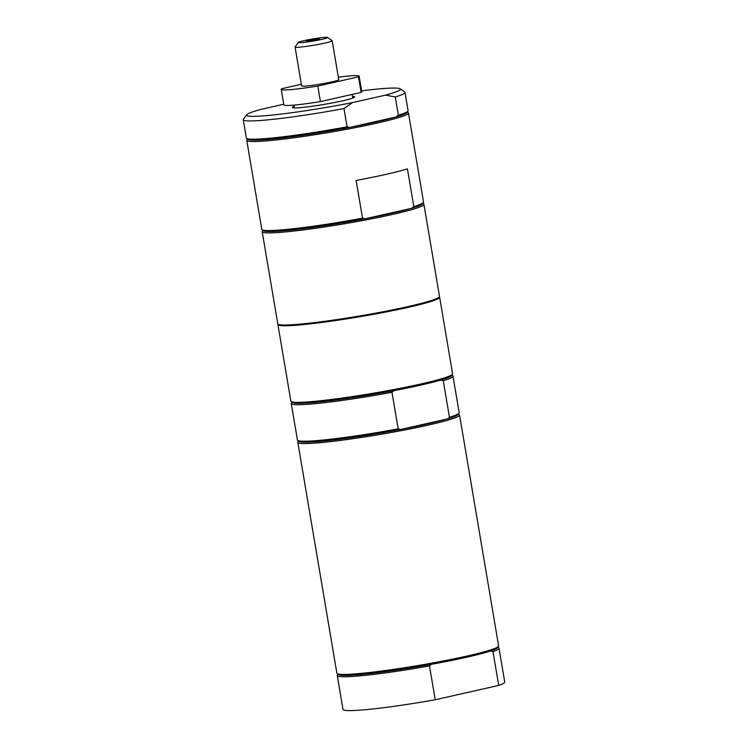 <?xml version="1.0" encoding="UTF-8"?>
<svg xmlns="http://www.w3.org/2000/svg" width="748" height="748" viewBox="0 0 748 748"><rect width="100%" height="100%" fill="white"/><g stroke="black" fill="none" stroke-linecap="round" stroke-linejoin="round"><path stroke-width="1.12" d="M458.402 414.027L459.281 414.644A82.009 5.9 170.4 0 1 459.562 415.028L498.617 645.917A82.009 5.9 170.4 0 1 498.477 646.375L497.504 647.731A80.831 5.816 170.4 0 1 490.894 650.863L492.988 651.601L498.71 685.42L435.214 699.754L429.492 665.935A82.009 5.9 170.4 0 1 337.283 675.603A82.009 5.9 170.4 0 1 337.423 675.145L338.049 674.275M429.492 665.935L431.194 664.346A80.831 5.816 170.4 0 1 338.535 674.621L337.17 673.658A82.009 5.9 170.4 0 1 336.89 673.275L297.835 442.386A82.009 5.9 170.4 0 1 297.975 441.928L298.602 441.058M490.894 650.863A80.831 5.816 170.4 0 1 431.194 664.346M498.477 646.375A82.009 5.9 170.4 0 1 441.713 661.279A82.009 5.9 170.4 0 1 353.944 674.004A82.009 5.9 170.4 0 1 337.17 673.658M497.85 647.244L498.729 647.861A82.009 5.9 170.4 0 1 499.01 648.245A82.009 5.9 170.4 0 1 492.988 651.601M435.214 699.754A82.009 5.9 170.4 0 1 343.005 709.422L337.283 675.603M499.01 648.245L504.732 682.064A82.009 5.9 170.4 0 1 498.71 685.42M350.503 317.479A71.144 5.114 -9.6 0 0 368.745 314.394M262.202 231.712L277.789 323.837A82.009 5.9 -9.6 0 0 294.834 324.567A82.009 5.9 -9.6 0 0 385.379 311.308A82.009 5.9 -9.6 0 0 439.515 296.479L423.929 204.363A82.009 5.9 170.4 0 1 369.793 219.183A82.009 5.9 170.4 0 1 279.256 232.441A82.009 5.9 170.4 0 1 262.202 231.712A82.009 5.9 170.4 0 1 262.342 231.254L262.969 230.384M246.756 140.372L261.809 229.384A82.009 5.9 -9.6 0 0 262.09 229.767A82.009 5.9 -9.6 0 0 362.518 218.164L356.142 180.464A82.009 5.9 170.4 0 0 407.436 168.88L413.812 206.579A82.009 5.9 -9.6 0 0 423.396 202.484A82.009 5.9 -9.6 0 0 423.536 202.025L408.483 113.013A82.009 5.9 170.4 0 1 354.346 127.843A82.009 5.9 170.4 0 1 263.81 141.101A82.009 5.9 170.4 0 1 246.756 140.372A82.009 5.9 170.4 0 1 246.896 139.913L247.523 139.044M362.518 218.164L365.099 218.79A80.831 5.816 -9.6 0 0 411.615 208.29L413.812 206.579M423.396 202.484L422.424 203.839A80.831 5.816 -9.6 0 1 411.615 208.29L365.099 218.79A80.831 5.816 -9.6 0 1 279.986 231.067A80.831 5.816 -9.6 0 1 263.455 230.73L262.09 229.767M422.77 203.353L423.649 203.97A82.009 5.9 170.4 0 1 423.929 204.363M459.562 415.028A82.009 5.9 170.4 0 1 428.38 425.07A82.009 5.9 170.4 0 1 343.631 440.002A82.009 5.9 170.4 0 1 297.835 442.386M451.829 375.159L452.708 375.776A82.009 5.9 170.4 0 1 452.989 376.16L459.169 412.7A82.009 5.9 170.4 0 1 459.029 413.158L458.057 414.514A80.831 5.816 170.4 0 1 447.248 418.955A80.831 5.816 170.4 0 1 400.732 429.464A80.831 5.816 170.4 0 1 299.088 441.395L297.723 440.432A82.009 5.9 170.4 0 1 297.442 440.048L291.262 403.518A82.009 5.9 170.4 0 1 291.402 403.06L292.029 402.19M459.029 413.158A82.009 5.9 170.4 0 1 449.445 417.253L447.248 418.955L400.732 429.464L398.151 428.838L391.971 392.298L394.159 390.596A80.831 5.816 170.4 0 1 292.515 402.527L291.15 401.564A82.009 5.9 170.4 0 1 290.869 401.18L277.919 324.613A82.009 5.9 170.4 0 1 278.032 324.193M452.989 376.16A82.009 5.9 170.4 0 1 443.265 380.713L449.445 417.253M439.394 296.9A82.009 5.9 170.4 0 1 439.646 297.255L452.596 373.832A82.009 5.9 170.4 0 1 452.456 374.281L451.483 375.646A80.831 5.816 170.4 0 1 440.675 380.087L443.265 380.713M440.675 380.087A80.831 5.816 170.4 0 1 394.159 390.596M452.456 374.281A82.009 5.9 170.4 0 1 421.414 383.864A82.009 5.9 170.4 0 1 339.312 398.441A82.009 5.9 170.4 0 1 291.15 401.564M439.646 297.255A82.009 5.9 170.4 0 1 408.464 307.297A82.009 5.9 170.4 0 1 323.706 322.22A82.009 5.9 170.4 0 1 277.919 324.613M398.151 428.838A82.009 5.9 170.4 0 1 297.723 440.432M391.971 392.298A82.009 5.9 170.4 0 1 291.262 403.518M243.268 119.764L246.363 138.034A82.009 5.9 -9.6 0 0 246.644 138.417A82.009 5.9 -9.6 0 0 347.063 126.823L343.977 108.553A82.009 5.9 170.4 0 1 243.268 119.764A82.009 5.9 170.4 0 1 243.409 119.315L246.644 114.79A78.063 5.61 170.4 0 1 261.407 109.283L283.735 104.234M343.977 108.553L352.383 102.616A78.063 5.61 170.4 0 1 246.644 114.79M352.383 102.616L385.547 95.127L395.271 96.969L398.366 115.239A82.009 5.9 -9.6 0 0 407.95 111.134A82.009 5.9 -9.6 0 0 408.09 110.685L404.995 92.415A82.009 5.9 170.4 0 1 395.271 96.969M361.639 90.835A78.063 5.61 170.4 0 1 400.18 88.825A78.063 5.61 170.4 0 1 385.547 95.127M352.476 96.483A31.622 2.272 170.4 0 1 354.655 96.931A31.622 2.272 170.4 0 1 333.786 102.644A31.622 2.272 170.4 0 1 298.873 107.759A31.622 2.272 170.4 0 1 292.3 107.478A31.622 2.272 170.4 0 1 294.207 106.328M400.18 88.825L404.715 92.032A82.009 5.9 170.4 0 1 404.995 92.415M347.063 126.823L349.653 127.45A80.831 5.816 -9.6 0 0 396.169 116.94L398.366 115.239M407.95 111.134L406.977 112.499A80.831 5.816 -9.6 0 1 396.169 116.94L349.653 127.45A80.831 5.816 -9.6 0 1 264.53 139.726A80.831 5.816 -9.6 0 1 247.999 139.38L246.644 138.417M407.323 112.013L408.202 112.63A82.009 5.9 170.4 0 1 408.483 113.013M301.351 84.281L281.893 88.675A39.522 2.842 170.4 0 0 281.22 89.358L283.847 104.907A39.522 2.842 170.4 0 0 320.434 101.597L317.806 86.048A39.522 2.842 170.4 0 1 281.22 89.358M317.806 86.048L358.488 76.857L361.116 92.406L320.434 101.597M338.33 77.166A39.522 2.842 170.4 0 1 359.162 76.174A39.522 2.842 170.4 0 1 358.488 76.857M298.321 42.412L295.086 46.937A18.822 1.356 -9.6 0 0 295.058 47.04L301.631 85.908A18.822 1.356 -9.6 0 0 305.539 86.076A18.822 1.356 -9.6 0 0 326.324 83.037A18.822 1.356 -9.6 0 0 338.751 79.634L332.177 40.757A18.822 1.356 -9.6 0 0 332.112 40.672L327.568 37.465A14.867 1.066 170.4 0 1 313.132 41.065A14.867 1.066 170.4 0 1 298.321 42.412A14.867 1.066 170.4 0 1 308.615 39.709A14.867 1.066 170.4 0 1 324.529 37.4A14.867 1.066 170.4 0 1 327.568 37.465M359.162 76.174L361.789 91.724A39.522 2.842 170.4 0 1 361.116 92.406M318.106 38.849A6.62 0.477 170.4 0 1 319.48 38.933A6.62 0.477 170.4 0 1 314.983 40.13A6.62 0.477 170.4 0 1 307.811 41.177A6.62 0.477 170.4 0 1 306.437 41.14A6.62 0.477 170.4 0 1 310.672 39.943A6.62 0.477 170.4 0 1 318.106 38.849M295.058 47.04A18.822 1.356 -9.6 0 0 298.966 47.208A18.822 1.356 -9.6 0 0 319.751 44.16A18.822 1.356 -9.6 0 0 332.177 40.757M294.001 105.103L294.478 107.927M352.13 94.435L352.738 98.072"/></g></svg>
